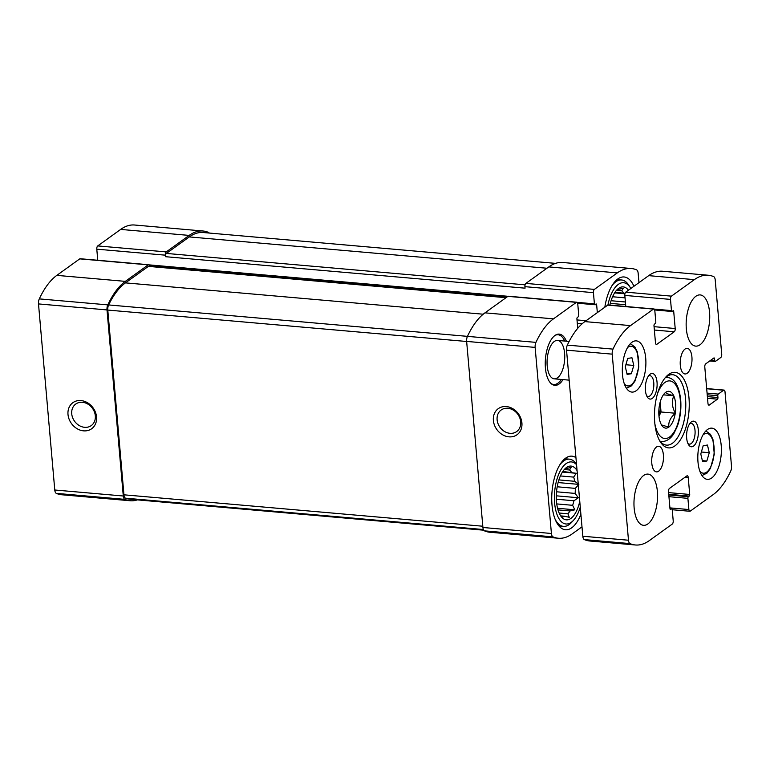 <?xml version="1.0" encoding="UTF-8"?>
<svg xmlns="http://www.w3.org/2000/svg" width="770" height="770" viewBox="0 0 770 770"><rect width="100%" height="100%" fill="white"/><g stroke="black" fill="none" stroke-linecap="round" stroke-linejoin="round"><path stroke-width="1.16" d="M209.209 233.05A5.14 2.329 95 0 0 208.487 232.396A81.928 37.066 95 0 0 203.068 231.01A81.928 37.066 95 0 0 189.17 235.408L166.243 251.915A2.57 1.165 95 0 0 165.29 255.168L165.425 256.689L525.063 288.172L524.928 286.661L593.429 292.658L594.411 303.861A1.29 0.578 95 0 0 594.883 304.728A1.29 0.578 95 0 0 595.095 304.65L595.97 304.025A1.29 0.578 95 0 1 596.182 303.958A1.29 0.578 95 0 1 596.654 304.824L597.337 312.62M203.068 231.01L134.567 225.013A81.928 37.066 95 0 0 120.659 229.412L97.742 245.919A2.57 1.165 95 0 0 96.789 249.172L97.761 260.27M149.611 266.305A2.57 1.165 95 0 0 148.687 264.726A2.57 1.165 95 0 0 148.254 264.861L125.327 281.368A81.928 37.066 95 0 0 107.8 304.882A5.14 2.329 95 0 0 107.001 309.925L123.287 496.005A5.14 2.329 95 0 0 124.817 499.364A81.928 37.066 95 0 0 130.236 500.75A81.928 37.066 95 0 0 137.387 499.874M148.687 264.726L80.186 258.73A2.57 1.165 95 0 0 79.743 258.864L56.826 275.371A81.928 37.066 95 0 0 39.299 298.885A5.14 2.329 95 0 0 38.5 303.919L54.776 489.999A5.14 2.329 95 0 0 56.316 493.368A81.928 37.066 95 0 0 61.735 494.754L130.236 500.75M68.001 414.462A16.064 13.35 -125.7 0 0 90.552 429.448A16.064 13.35 -125.7 0 0 88.261 403.22A16.064 13.35 -125.7 0 0 68.001 414.462M638.975 282.648L638.157 273.244A5.14 2.329 95 0 0 636.626 269.885A81.928 37.066 95 0 0 631.207 268.499A81.928 37.066 95 0 0 617.299 272.898L594.382 289.395A2.57 1.165 95 0 0 593.429 292.658M631.207 268.499L562.706 262.493A81.928 37.066 95 0 0 548.798 266.901L617.299 272.898M524.928 286.661A2.57 1.165 95 0 1 525.881 283.399L548.798 266.901M577.731 328.328L576.923 319.03A1.29 0.578 95 0 1 577.394 317.394L578.27 316.768A1.29 0.578 95 0 0 578.742 315.142L577.76 303.938A2.57 1.165 95 0 0 576.826 302.215A2.57 1.165 95 0 0 576.384 302.35L553.466 318.857A81.928 37.066 95 0 0 535.939 342.371A5.14 2.329 95 0 0 535.14 347.405L551.416 533.485A5.14 2.329 95 0 0 552.956 536.854A81.928 37.066 95 0 0 558.375 538.24A81.928 37.066 95 0 0 572.274 533.841L581.995 526.844M576.826 302.215L508.325 296.219A2.57 1.165 95 0 0 507.882 296.354L576.384 302.35M506.246 297.538L148.822 266.237A2.57 1.165 95 0 0 148.379 266.382L125.462 282.879A81.928 37.066 95 0 0 108.628 304.939L467.448 336.355A81.928 37.066 95 0 1 484.965 312.851L507.882 296.354M535.939 342.371L467.438 336.365A5.14 2.329 95 0 0 466.639 341.408L535.14 347.405M493.378 420.449A16.064 13.35 -125.7 0 0 515.938 435.435A16.064 13.35 -125.7 0 0 513.638 409.217A16.064 13.35 -125.7 0 0 493.378 420.449M558.375 538.24L489.864 532.243A81.928 37.066 95 0 1 484.455 530.857A5.14 2.329 95 0 1 482.915 527.488L466.639 341.408M563.024 379.61A25.699 11.627 -85 0 1 554.795 385.337A25.699 11.627 -85 0 1 545.458 358.714A25.699 11.627 -85 0 1 559.28 334.122A25.699 11.627 -85 0 1 566.383 341.197M604.835 307.22A36.95 16.719 -85 0 1 624.104 276.969A36.95 16.719 -85 0 1 633.941 286.267M580.898 514.264A36.95 16.719 -85 0 1 565.469 529.77A36.95 16.719 -85 0 1 552.042 491.501A36.95 16.719 -85 0 1 571.918 456.158A36.95 16.719 -85 0 1 575.941 457.669M555.545 263.369L203.203 232.521A81.928 37.066 95 0 0 189.295 236.919L166.378 253.426A2.57 1.165 95 0 0 165.425 256.689M108.628 304.939A5.14 2.329 95 0 0 107.79 310.069L123.951 494.812A5.14 2.329 95 0 0 125.539 498.19A81.928 37.066 95 0 0 130.101 499.239L483.724 530.203M497.112 419.766A13.283 11.04 -125.7 0 0 504.485 431.46A13.283 11.04 -125.7 0 0 516.67 431.575A13.283 11.04 -125.7 0 0 517.863 414.347A13.283 11.04 -125.7 0 0 501.145 410.015A13.283 11.04 -125.7 0 0 497.112 419.766M71.725 413.769A13.283 11.04 -125.7 0 0 79.108 425.464A13.283 11.04 -125.7 0 0 91.284 425.579A13.283 11.04 -125.7 0 0 92.477 408.36A13.283 11.04 -125.7 0 0 75.768 404.029A13.283 11.04 -125.7 0 0 71.725 413.769M579.762 501.299A26.988 12.214 -85 0 1 562.88 518.354A26.988 12.214 -85 0 1 556.527 491.895A26.988 12.214 -85 0 1 567.384 466.947A26.988 12.214 -85 0 1 577.077 470.624M580.272 507.199A31.166 14.101 -85 0 1 573.477 520.337A31.166 14.101 -85 0 1 554.496 493.926A31.166 14.101 -85 0 1 576.557 464.724M557.567 508.287L574.844 509.798L570.012 510.953A24.091 10.905 -85 0 1 567.904 513.782L559.135 513.022M574.844 509.798L572.63 505.303L556.749 503.917M556.315 495.822L578.357 497.747L573.958 500.76A24.091 10.905 -85 0 1 572.63 505.303M578.357 497.747L575.113 493.416L556.537 491.789M562.427 472.068L576.21 473.281L573.688 477.111A24.091 10.905 -85 0 1 574.69 481.298L578.857 484.388L575.306 488.373A24.091 10.905 -85 0 1 575.113 493.416M576.21 473.281L562.841 471.452M565.19 468.603A24.091 10.905 -85 0 1 566.297 468.564L571.138 467.409L569.54 469.989A24.091 10.905 -85 0 1 571.456 472.203M561.821 517.344L563.12 518.239L562.196 516.583L561.118 516.487M567.904 513.782L569.271 517.296L564.516 516.227A24.091 10.905 -85 0 1 562.196 516.583M575.306 488.373L557.201 486.784M573.958 500.76L556.344 499.22M570.012 510.953L558 509.904M564.516 516.227L560.695 515.89M569.54 469.989L564.304 469.527M573.688 477.111L560.396 475.947M574.69 481.298L558.895 479.912M573.477 520.337L571.59 522.397A33.736 15.265 -85 0 1 563.467 526.372A33.736 15.265 -85 0 1 555.074 519.134M559.828 464.83A33.736 15.265 -85 0 1 569.357 459.161A33.736 15.265 -85 0 1 576.518 464.262M609.888 305.103A26.988 12.214 -85 0 1 619.571 287.759A26.988 12.214 -85 0 1 628.445 290.232M607.915 305.016A31.166 14.101 -85 0 1 630.351 287.643A31.166 14.101 -85 0 1 630.861 288.49M625.048 293.341L615.018 292.263M617.376 289.414A24.091 10.905 -85 0 1 618.483 289.376L623.325 288.221L621.727 290.8A24.091 10.905 -85 0 1 623.642 293.014M621.727 290.8L616.491 290.338M625.038 297.846L612.574 296.758M625.404 301.984L611.072 300.724M612.015 285.641A33.736 15.265 -85 0 1 621.534 279.972A33.736 15.265 -85 0 1 628.849 285.285L630.351 287.643M561.359 379.456A24.958 11.29 -85 0 1 557.114 383.691L556.007 384.307A25.699 11.627 -85 0 1 553.668 385.115M558.125 334.151A25.699 11.627 -85 0 1 560.291 335.345L561.272 336.144A24.958 11.29 -85 0 1 564.728 341.052M564.603 353.363A19.279 8.72 -85 0 1 554.217 378.83A19.279 8.72 -85 0 1 547.21 358.868A19.279 8.72 -85 0 1 557.576 340.427A19.279 8.72 -85 0 1 564.603 353.363M557.114 383.691A24.958 11.29 -85 0 1 551.012 383.489M555.237 335.287A24.958 11.29 -85 0 1 561.272 336.144M614.614 292.879L624.932 293.784M610.302 303.38L625.644 304.718M558.125 482.569L578.28 484.33M665.703 392.344L665.819 392.267A18.47 8.354 -85 0 1 673.712 395.722L673.788 395.896A18.47 8.354 -85 0 1 675.29 413.095L675.251 413.346A18.47 8.354 -85 0 1 668.87 427.081L668.745 427.167A18.47 8.354 -85 0 1 661.671 425.204A18.47 8.354 -85 0 1 660.862 423.712L660.785 423.539A18.47 8.354 -85 0 1 659.274 406.339L659.322 406.079A18.47 8.354 -85 0 1 664.452 393.489A18.47 8.354 -85 0 1 665.703 392.344M673.788 395.896C671.507 401.372 672.008 407.099 675.29 413.095M675.251 413.346C670.343 417.658 668.216 422.23 668.87 427.081M668.745 427.167L662.489 425.175M665.819 392.267C665.646 393.162 668.273 394.317 673.712 395.722M689.246 496.092A1.29 0.578 -85 0 0 689.718 494.456L688.236 477.506A2.57 1.165 -85 0 0 687.302 475.773A2.57 1.165 -85 0 0 686.859 475.918L669.448 488.45A2.57 1.165 -85 0 0 668.504 491.703L669.987 508.662A1.29 0.578 -85 0 0 670.458 509.528A1.29 0.578 -85 0 0 670.67 509.461L671.546 508.826A1.29 0.578 -85 0 1 671.758 508.758A1.29 0.578 -85 0 1 672.229 509.625L673.211 520.828A2.57 1.165 -85 0 1 672.258 524.081L649.341 540.588A81.928 37.066 -85 0 1 635.433 544.987A81.928 37.066 -85 0 1 630.014 543.601A5.14 2.329 -85 0 1 628.484 540.232L612.208 354.152A5.14 2.329 -85 0 1 613.007 349.118A81.928 37.066 -85 0 1 630.524 325.604L653.451 309.097A2.57 1.165 -85 0 1 653.884 308.963A2.57 1.165 -85 0 1 654.827 310.685L655.809 321.889A1.29 0.578 -85 0 1 655.328 323.516L654.462 324.141A1.29 0.578 -85 0 0 653.99 325.777L655.472 342.727A2.57 1.165 -85 0 0 656.406 344.459A2.57 1.165 -85 0 0 656.839 344.315L674.25 331.783A2.57 1.165 -85 0 0 675.203 328.521L673.721 311.571A1.29 0.578 -85 0 0 673.25 310.705A1.29 0.578 -85 0 0 673.028 310.772L672.162 311.398A1.29 0.578 -85 0 1 671.941 311.475A1.29 0.578 -85 0 1 671.479 310.608L670.497 299.405A2.57 1.165 -85 0 1 671.44 296.142L694.367 279.645A81.928 37.066 -85 0 1 708.265 275.246A81.928 37.066 -85 0 1 713.684 276.632A5.14 2.329 -85 0 1 715.224 280.001L721.721 354.267A2.57 1.165 -85 0 1 720.768 357.521L715.397 361.39A1.29 0.578 -85 0 1 715.186 361.457A1.29 0.578 -85 0 1 714.714 360.591L714.55 358.772A1.29 0.578 -85 0 0 714.088 357.915A1.29 0.578 -85 0 0 713.867 357.983L705.744 363.835A2.57 1.165 -85 0 0 704.791 367.088L707.976 403.422A2.57 1.165 -85 0 0 708.91 405.155A2.57 1.165 -85 0 0 709.343 405.01L717.467 399.158A1.29 0.578 -85 0 0 717.948 397.532L717.784 395.713A1.29 0.578 -85 0 1 718.266 394.086L723.627 390.226A2.57 1.165 -85 0 1 724.069 390.082A2.57 1.165 -85 0 1 725.003 391.815L731.5 466.081A5.14 2.329 -85 0 1 730.701 471.115A81.928 37.066 -85 0 1 713.174 494.629L690.257 511.136A2.57 1.165 -85 0 1 689.814 511.27A2.57 1.165 -85 0 1 688.881 509.548L687.899 498.344A1.29 0.578 -85 0 1 688.37 496.717L689.246 496.092L668.726 494.292M635.433 544.987L589.772 540.992A81.928 37.066 -85 0 1 584.353 539.597A5.14 2.329 -85 0 1 582.813 536.238L566.537 350.158A5.14 2.329 -85 0 1 567.336 345.114A81.928 37.066 -85 0 1 584.863 321.6L607.78 305.103A2.57 1.165 -85 0 1 608.223 304.958L653.884 308.963M625.798 306.498L624.826 295.411A2.57 1.165 -85 0 1 625.779 292.148L648.696 275.641A81.928 37.066 -85 0 1 662.604 271.242L708.265 275.246M634.153 508.065A25.699 11.627 -85 0 1 648.003 474.108A25.699 11.627 -85 0 1 657.349 500.721A25.699 11.627 -85 0 1 643.518 525.313A25.699 11.627 -85 0 1 634.153 508.065M651.795 463.251A12.849 5.814 -85 0 1 658.716 446.273A12.849 5.814 -85 0 1 663.384 459.575A12.849 5.814 -85 0 1 656.473 471.875A12.849 5.814 -85 0 1 651.795 463.251M680.305 365.336A12.849 5.814 -85 0 1 687.235 348.358A12.849 5.814 -85 0 1 691.903 361.669A12.849 5.814 -85 0 1 684.992 373.96A12.849 5.814 -85 0 1 680.305 365.336M686.34 328.877A25.699 11.627 -85 0 1 700.19 294.92A25.699 11.627 -85 0 1 709.526 321.533A25.699 11.627 -85 0 1 695.705 346.125A25.699 11.627 -85 0 1 686.34 328.877M697.995 462.106A25.699 11.627 -85 0 1 711.846 428.149A25.699 11.627 -85 0 1 721.182 454.772A25.699 11.627 -85 0 1 707.361 479.354A25.699 11.627 -85 0 1 697.995 462.106M622.497 374.836A25.699 11.627 -85 0 1 636.347 340.879A25.699 11.627 -85 0 1 645.684 367.492A25.699 11.627 -85 0 1 631.862 392.084A25.699 11.627 -85 0 1 622.497 374.836M686.676 438.14A12.849 5.814 -85 0 1 690.507 422.672A12.849 5.814 -85 0 1 697.63 426.089A12.849 5.814 -85 0 1 696.186 442.606A12.849 5.814 -85 0 1 688.572 444.733A12.849 5.814 -85 0 1 686.676 438.14M645.424 390.448A12.849 5.814 -85 0 1 649.254 374.98A12.849 5.814 -85 0 1 656.377 378.407A12.849 5.814 -85 0 1 654.933 394.914A12.849 5.814 -85 0 1 647.32 397.05A12.849 5.814 -85 0 1 645.424 390.448M654.731 422.441A37.913 17.152 -85 0 1 666.031 376.809A37.913 17.152 -85 0 1 687.042 386.906A37.913 17.152 -85 0 1 682.778 435.618A37.913 17.152 -85 0 1 660.333 441.903A37.913 17.152 -85 0 1 654.731 422.441M665.078 377.916A35.343 15.987 -85 0 1 672.653 374.711A35.343 15.987 -85 0 1 685.493 411.315A35.343 15.987 -85 0 1 666.483 445.118A35.343 15.987 -85 0 1 659.592 440.652M648.34 376.174A10.414 4.716 -85 0 1 649.967 375.702A10.414 4.716 -85 0 1 653.759 386.492A10.414 4.716 -85 0 1 648.157 396.463A10.414 4.716 -85 0 1 646.627 395.713M689.593 423.856A10.414 4.716 -85 0 1 691.219 423.394A10.414 4.716 -85 0 1 695.012 434.184A10.414 4.716 -85 0 1 689.41 444.146A10.414 4.716 -85 0 1 687.88 443.405M627.714 358.416L625.298 366.732L627.117 374.393L631.362 373.739L633.777 365.432L631.958 357.761L627.714 358.416M703.212 445.686L700.787 454.002L702.615 461.663L706.86 461.018L709.276 452.702L707.457 445.041L703.212 445.686M663.374 394.846L673.779 395.751M660.169 402.132L661.035 411.989L675.309 413.23M661.035 411.989L659.005 416.349M660.159 402.19A16.064 7.267 -85 0 1 660.265 403.239A16.064 7.267 -85 0 1 658.956 415.887M701.374 452.009L709.276 452.702M702.365 460.624L706.86 461.018M625.875 364.739L633.777 365.432M626.867 373.344L631.362 373.739M120.659 229.412L189.17 235.408M97.742 245.919L166.243 251.915M96.789 249.172L165.29 255.168M79.743 258.864L148.254 264.861M56.826 275.371L125.327 281.368M39.299 298.885L107.8 304.882M38.5 303.919L107.001 309.925M54.776 489.999L123.287 496.005M56.316 493.368L124.817 499.364M525.881 283.399L594.382 289.395M149.005 264.861L507.979 296.296M577.144 302.35L594.411 303.861M595.056 304.679L596.654 304.824M577 319.925L586.086 320.724M577.298 323.294L582.207 323.727M484.965 312.851L553.466 318.857M482.915 527.488L551.416 533.485M484.455 530.857L552.956 536.854M189.295 236.919L546.941 268.239M166.378 253.426L525.082 284.833M125.539 498.19L483.368 529.529M123.951 494.812L482.809 526.228M107.79 310.069L466.649 341.485M125.462 282.879L483.214 314.208M148.379 266.382L506.025 297.692M657.522 393.605A28.913 13.08 -85 0 1 677.677 388.581A28.913 13.08 -85 0 1 673.846 432.336A28.913 13.08 -85 0 1 654.875 423.885M723.627 390.226L706.687 388.744M688.881 509.548L669.919 507.882M687.899 498.344L668.938 496.679M688.37 496.717L668.793 495.004M689.718 494.456L668.581 492.608M688.236 477.506L685.05 477.227M671.546 508.826L669.987 508.691M630.014 543.601L584.353 539.597M628.484 540.232L582.813 536.238M612.208 354.152L566.537 350.158M613.007 349.118L567.336 345.114M630.524 325.604L584.863 321.6M653.451 309.097L607.78 305.103M656.839 344.315L656.001 344.248M674.25 331.783L654.356 330.041M675.203 328.521L654.067 326.673M673.721 311.571L672.123 311.427M671.479 310.608L654.211 309.097M670.497 299.405L624.826 295.411M671.44 296.142L625.779 292.148M694.367 279.645L648.696 275.641M714.714 360.591L710.729 360.244M714.55 358.772L712.962 358.637M709.343 405.01L708.506 404.943M717.467 399.158L707.524 398.292M717.948 397.532L707.38 396.608M717.784 395.713L707.216 394.789M718.266 394.086L707.072 393.104M665.501 377.541A32.128 14.534 -85 0 1 667.234 377.464L665.732 377.329M667.234 377.464C674.53 378.176 679.015 385.616 680.69 399.784C681.402 409.062 680.305 417.869 677.379 426.214L673.914 433.491C672.104 436.619 667.802 441.778 661.632 441.47A32.128 14.534 -85 0 1 659.928 441.094M627.55 347.568A19.924 9.009 -85 0 1 638.513 366.867A19.924 9.009 -85 0 1 624.364 383.961M703.039 434.848A19.924 9.009 -85 0 1 714.011 454.136A19.924 9.009 -85 0 1 699.853 471.23M149.495 265.727L506.949 297.028M577.635 303.216L594.883 304.728M569.357 459.161L564.843 458.766M563.467 526.372L558.962 525.977M621.534 279.972L617.03 279.577M724.069 390.082L706.677 388.561M689.814 511.27L672.239 509.73M671.758 508.758L669.977 508.604M671.941 311.475L654.702 309.964M715.186 361.457L709.709 360.976M661.632 441.47L660.131 441.345M630.37 343.68L634.932 347.02L637.435 352.083L638.782 367.001L634.932 381.14L631.525 385.808L626.462 388.282M705.859 430.95L710.431 434.29L712.933 439.352L714.281 454.271L710.431 468.42L707.024 473.078L701.961 475.562M569.146 341.437L557.576 340.427M569.155 380.139L554.217 378.83"/></g></svg>
